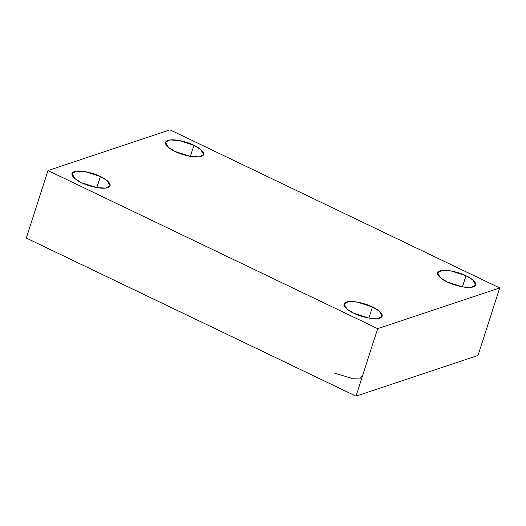 <?xml version="1.0" encoding="UTF-8"?>
<svg xmlns="http://www.w3.org/2000/svg" width="526" height="526" viewBox="0 0 526 526"><rect width="100%" height="100%" fill="white"/><g stroke="black" fill="none" stroke-linecap="round" stroke-linejoin="round"><path stroke-width="0.79" d="M96.83 187.611L100.394 176.512L85.271 171.654L76.369 171.167L71.977 173.508L74.968 178.656L81.688 182.752C76.421 180.53 67.624 174.027 74.317 171.607C81.464 169.411 95.877 174.04 100.394 176.512C105.66 178.728 114.458 185.231 107.764 187.65C100.611 189.853 86.205 185.224 81.688 182.752L96.81 187.611L105.713 188.091L110.105 185.75L107.107 180.609L100.394 176.512L96.83 187.611M368.884 318.066L372.447 306.96L357.325 302.102L348.422 301.622L344.03 303.962L347.022 309.11L353.742 313.207C348.475 310.984 339.671 304.482 346.371 302.062C353.518 299.866 367.93 304.488 372.447 306.96C377.714 309.183 386.511 315.685 379.818 318.105C372.664 320.301 358.259 315.672 353.742 313.207L368.864 318.066L377.767 318.546L382.159 316.205L379.161 311.057L372.447 306.96L368.884 318.066M462.42 286.861L465.983 275.755L450.854 270.897L441.958 270.417L437.566 272.757L440.558 277.899L447.278 281.995C442.011 279.779 433.207 273.277 439.907 270.857C447.054 268.654 461.466 273.283 465.983 275.755C471.25 277.978 480.047 284.474 473.354 286.894C466.2 289.096 451.795 284.467 447.278 281.995L462.4 286.854L471.303 287.341L475.695 285L472.696 279.852L465.983 275.755L462.42 286.861M190.366 156.406L193.93 145.301L178.807 140.442L169.905 139.962L165.512 142.303L168.504 147.444L175.224 151.541C169.957 149.325 161.153 142.822 167.853 140.403C175 138.2 189.413 142.829 193.93 145.301C199.196 147.523 207.994 154.026 201.3 156.446C194.147 158.642 179.741 154.013 175.224 151.541L190.346 156.4L199.249 156.886L203.641 154.545L200.643 149.397L193.93 145.301L190.366 156.406M170.003 129.85L499.7 287.946L478.029 355.438L499.7 287.946L377.668 328.658L355.997 396.15L478.029 355.438L355.997 396.15L377.668 328.658L47.971 170.562L26.3 238.054L355.997 396.15L26.3 238.054L47.971 170.562L170.003 129.85L47.971 170.562L377.668 328.658L499.7 287.946L170.003 129.85M334.51 373.105L351.467 378.253L360.442 378.049L362.901 374.663"/></g></svg>
